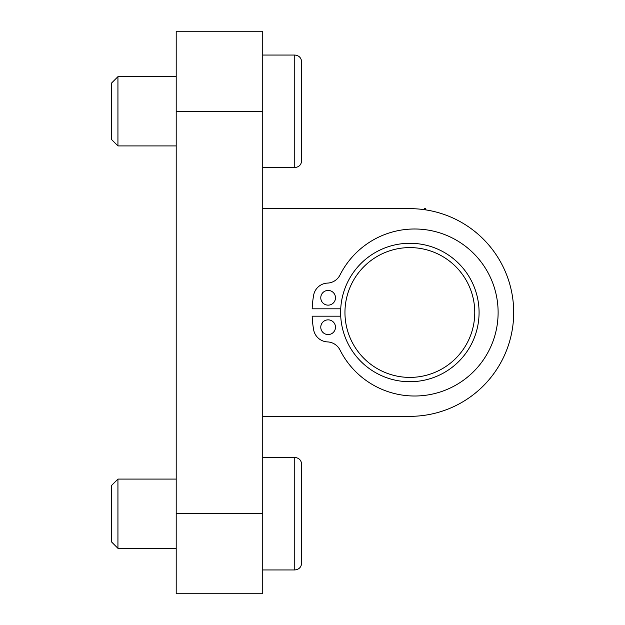 <?xml version="1.0" encoding="UTF-8"?>
<svg xmlns="http://www.w3.org/2000/svg" width="625" height="625" viewBox="0 0 625 625"><rect width="100%" height="100%" fill="white"/><g stroke="black" fill="none" stroke-linecap="round" stroke-linejoin="round"><path stroke-width="0.94" d="M424.703 209.719L424.438 208.656L425.492 208.656L425.82 209.891M425.992 209.914L425.492 208.656M301.68 464.375C301.273 460.172 298.961 457.859 294.758 457.453L294.758 569.953C298.961 569.539 301.273 567.234 301.68 563.031L301.68 464.375C301.273 460.172 298.961 457.859 294.758 457.453L262.742 457.453M301.68 61.969L301.68 160.625L301.68 61.969C301.273 57.766 298.961 55.461 294.758 55.047L262.742 55.047M176.203 548.32L117.938 548.32L117.938 479.086L176.203 479.086M117.938 479.086L111.297 485.719L111.297 541.68L117.938 548.32M301.68 483.781L301.68 527.062M176.203 145.914L117.938 145.914L117.938 76.68L176.203 76.68M117.938 145.914L111.297 139.281L111.297 83.32L117.938 76.68M328.125 290.43A7.359 7.359 0 0 1 334.5 301.469A7.359 7.359 0 0 1 321.758 301.469A7.359 7.359 0 0 1 328.125 290.43M328.125 319.859A7.359 7.359 0 0 1 334.5 330.891A7.359 7.359 0 0 1 321.758 330.891A7.359 7.359 0 0 1 328.125 319.859M340.727 316.18L312.172 316.18A97.758 97.758 0 0 0 313.648 329.82A14.711 14.711 0 0 0 327.492 341.906A14.711 14.711 0 0 1 340 350A83.508 83.508 0 0 0 467.047 377.492A83.508 83.508 0 0 0 467.047 247.508A83.508 83.508 0 0 0 340 275A14.711 14.711 0 0 1 327.492 283.094A14.711 14.711 0 0 0 313.648 295.18A97.758 97.758 0 0 0 312.172 308.82L340.727 308.82M344.953 312.5A64.906 64.906 0 0 1 442.305 256.289A64.906 64.906 0 0 1 442.305 368.711A64.906 64.906 0 0 1 344.953 312.5M340.625 312.5A69.234 69.234 0 0 0 444.469 372.453A69.234 69.234 0 0 0 444.469 252.547A69.234 69.234 0 0 0 340.625 312.5M262.742 416.344L409.859 416.344L262.742 416.344M176.203 513.703L176.203 593.75L262.742 593.75L262.742 31.25L176.203 31.25L176.203 513.703L262.742 513.703M262.742 208.656L409.859 208.656A103.844 103.844 0 0 1 513.703 312.5A103.844 103.844 0 0 1 409.859 416.344M294.758 55.047L294.758 167.547C298.961 167.141 301.273 164.828 301.68 160.625C301.273 164.828 298.961 167.141 294.758 167.547L262.742 167.547M262.742 111.297L176.203 111.297M262.742 569.953L294.758 569.953C298.961 569.539 301.273 567.234 301.68 563.031"/></g></svg>
